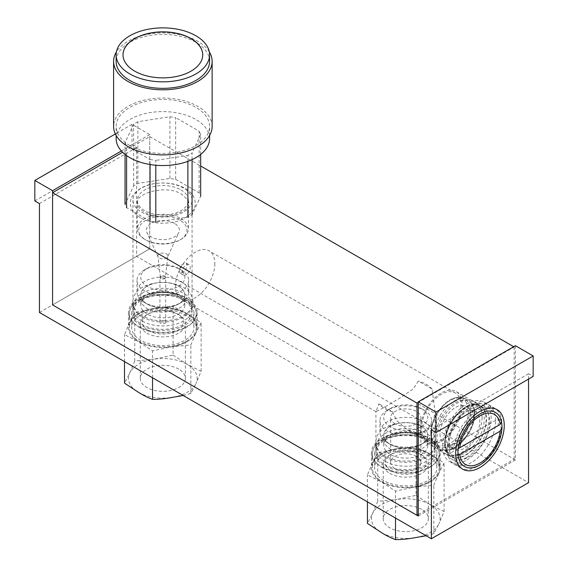 <?xml version="1.0" encoding="UTF-8"?>
<svg xmlns="http://www.w3.org/2000/svg" width="568" height="568" viewBox="0 0 568 568"><rect width="100%" height="100%" fill="white"/><g stroke="black" fill="none" stroke-linecap="round" stroke-linejoin="round"><path stroke-width="0.43" stroke-dasharray="2.84 2.13" d="M528.545 379.09L528.545 373.758L533.16 376.428M515.424 345.706L515.424 459.938L149.746 248.819L149.746 134.588L132.017 124.349L132.017 144.826L136.632 147.488L136.632 256.388L528.545 482.665M528.545 373.758L431.368 429.862M136.632 256.388L39.455 312.499M140.807 314.906A31.133 17.977 180 0 1 174.738 311.008A31.133 17.977 180 0 1 193.958 327.615A31.133 17.977 180 0 1 184.834 340.324A31.133 17.977 180 0 1 150.903 344.222A31.133 17.977 180 0 1 131.684 327.615A31.133 17.977 180 0 1 140.807 314.906M383.748 455.167A31.133 17.977 180 0 1 417.679 451.269A31.133 17.977 180 0 1 436.899 467.876A31.133 17.977 180 0 1 427.782 480.592A31.133 17.977 180 0 1 393.851 484.483A31.133 17.977 180 0 1 374.631 467.876A31.133 17.977 180 0 1 383.748 455.167M136.632 147.488L39.455 203.593M132.017 144.826L34.84 200.93M132.017 124.349L115.347 133.97M149.746 134.588L121.374 150.967M418.254 514.572L514.168 459.2L149.746 248.805L52.583 304.917L149.746 248.805L149.746 136.597L122.61 152.259M515.424 459.938L418.254 516.042M140.807 299.755A31.133 17.977 180 0 1 174.738 295.864A31.133 17.977 180 0 1 193.958 312.471A31.133 17.977 180 0 1 184.834 325.18A31.133 17.977 180 0 1 150.903 329.078A31.133 17.977 180 0 1 131.684 312.471A31.133 17.977 180 0 1 140.807 299.755M383.748 440.022A31.133 17.977 180 0 1 417.679 436.125A31.133 17.977 180 0 1 436.899 452.731A31.133 17.977 180 0 1 427.782 465.44A31.133 17.977 180 0 1 393.851 469.338A31.133 17.977 180 0 1 374.631 452.731A31.133 17.977 180 0 1 383.748 440.022M466.839 457.311A31.133 17.977 120 0 0 487.181 429.87A31.133 17.977 120 0 0 482.409 404.92A31.133 17.977 120 0 0 466.839 406.468A31.133 17.977 120 0 0 446.498 433.902A31.133 17.977 120 0 0 451.269 458.852A31.133 17.977 120 0 0 466.839 457.311M138.528 298.441A34.357 19.837 180 0 1 175.966 294.139A34.357 19.837 180 0 1 197.174 312.471A34.357 19.837 180 0 1 187.113 326.493A34.357 19.837 180 0 1 149.675 330.796A34.357 19.837 180 0 1 128.46 312.471A34.357 19.837 180 0 1 138.528 298.441M187.113 341.645A34.357 19.837 0 0 0 197.174 327.615A34.357 19.837 0 0 0 175.966 309.29A34.357 19.837 0 0 0 138.528 313.593A34.357 19.837 0 0 0 128.46 327.615A34.357 19.837 0 0 0 149.675 345.94A34.357 19.837 0 0 0 187.113 341.645M381.469 438.702A34.357 19.837 180 0 1 418.914 434.406A34.357 19.837 180 0 1 440.122 452.731A34.357 19.837 180 0 1 430.054 466.754A34.357 19.837 180 0 1 392.616 471.057A34.357 19.837 180 0 1 371.408 452.731A34.357 19.837 180 0 1 381.469 438.702M430.054 481.905A34.357 19.837 0 0 0 440.122 467.876A34.357 19.837 0 0 0 418.914 449.551A34.357 19.837 0 0 0 381.469 453.853A34.357 19.837 0 0 0 371.408 467.876A34.357 19.837 0 0 0 392.616 486.208A34.357 19.837 0 0 0 430.054 481.905M466.839 459.938A34.357 19.837 120 0 0 489.282 429.664A34.357 19.837 120 0 0 484.021 402.13A34.357 19.837 120 0 0 466.839 403.834A34.357 19.837 120 0 0 444.396 434.108A34.357 19.837 120 0 0 449.657 461.642A34.357 19.837 120 0 0 466.839 459.938M149.746 136.597L200.674 165.991M513.685 346.714L514.168 346.984L418.254 402.364M141.638 212.141A29.55 17.061 0 0 0 173.836 215.84A29.55 17.061 0 0 0 192.076 200.078A29.55 17.061 0 0 0 183.421 188.015A29.55 17.061 0 0 0 151.223 184.316A29.55 17.061 0 0 0 132.983 200.078A29.55 17.061 0 0 0 141.638 212.141M514.168 459.2L514.168 346.984M141.638 324.349A29.55 17.061 0 0 0 173.836 328.048A29.55 17.061 0 0 0 192.076 312.286A29.55 17.061 0 0 0 183.421 300.224A29.55 17.061 0 0 0 151.223 296.524A29.55 17.061 0 0 0 132.983 312.286A29.55 17.061 0 0 0 141.638 324.349M384.579 464.61A29.55 17.061 0 0 0 416.777 468.309A29.55 17.061 0 0 0 435.017 452.547A29.55 17.061 0 0 0 426.362 440.491A29.55 17.061 0 0 0 394.164 436.792A29.55 17.061 0 0 0 375.924 452.547A29.55 17.061 0 0 0 384.579 464.61M486.471 419.085A29.55 17.061 -60 0 1 473.57 448.819A29.55 17.061 -60 0 1 450.8 456.736A29.55 17.061 -60 0 1 444.68 443.21A29.55 17.061 -60 0 1 457.581 413.476A29.55 17.061 -60 0 1 480.35 405.559A29.55 17.061 -60 0 1 486.471 419.085M462.175 405.055A29.55 17.061 -60 0 1 449.274 434.79A29.55 17.061 -60 0 1 426.511 442.706A29.55 17.061 -60 0 1 420.391 429.181A29.55 17.061 -60 0 1 433.285 399.446A29.55 17.061 -60 0 1 456.054 391.529A29.55 17.061 -60 0 1 462.175 405.055M461.01 405.73A27.896 16.11 -60 0 1 448.834 433.803A27.896 16.11 -60 0 1 427.335 441.279A27.896 16.11 -60 0 1 421.555 428.506A27.896 16.11 -60 0 1 433.732 400.433A27.896 16.11 -60 0 1 455.231 392.957A27.896 16.11 -60 0 1 461.01 405.73M392.63 411.807L396.542 420.462L407.079 429.585L417.586 433.114L426.966 430.927L433.107 422.982L435.017 411.537L432.085 389.03L418.318 381.078L413.291 388.902L399.496 398.26L383.002 408.065L375.966 411.623L378.863 403.862A29.55 17.061 0 0 0 384.579 408.506A29.55 17.061 0 0 0 392.63 411.807L378.863 403.862M214.86 263.616A27.896 16.11 -60 0 1 202.684 291.689A27.896 16.11 -60 0 1 181.185 299.166A27.896 16.11 -60 0 1 175.405 286.393A27.896 16.11 -60 0 1 187.582 258.319A27.896 16.11 -60 0 1 209.081 250.843A27.896 16.11 -60 0 1 214.86 263.616M183.201 274.94A5.907 3.415 -60 0 0 187.752 273.357A5.907 3.415 -60 0 0 190.33 267.407A5.907 3.415 120 0 0 189.109 264.702A5.907 3.415 120 0 0 184.557 266.286A5.907 3.415 120 0 0 181.973 272.235A5.907 3.415 -60 0 0 183.201 274.94L180.255 273.243L185.204 271.433L187.177 265.59L186.169 263.005L181.469 264.965L178.821 270.411L180.255 273.243M432.085 389.03A29.55 17.061 0 0 0 426.362 384.38A29.55 17.061 0 0 0 418.318 381.078M178.416 268.337L178.416 268.337A22.06 12.737 180 0 1 178.416 286.35A22.06 12.737 180 0 1 147.226 286.35A22.06 12.737 180 0 1 147.226 268.337A22.06 12.737 180 0 1 178.416 268.337L181.093 269.885A25.837 14.917 180 0 1 188.654 280.429A25.837 14.917 180 0 1 172.707 294.21A25.837 14.917 180 0 1 144.549 290.979A25.837 14.917 180 0 1 136.98 280.429A25.837 14.917 180 0 1 144.549 269.885A25.837 14.917 180 0 1 181.093 269.885L178.416 268.337M160.779 278.526A2.883 1.668 180 0 1 159.935 277.347A2.883 1.668 180 0 1 161.717 275.807A2.883 1.668 180 0 1 164.862 276.169A2.883 1.668 0 0 1 165.707 277.347A2.883 1.668 0 0 1 163.925 278.888A2.883 1.668 0 0 1 160.779 278.526M164.862 321.055A2.883 1.668 0 0 0 161.717 320.693A2.883 1.668 0 0 0 159.935 322.233A2.883 1.668 0 0 0 160.779 323.405A2.883 1.668 0 0 0 163.925 323.767A2.883 1.668 0 0 0 165.707 322.233A2.883 1.668 0 0 0 164.862 321.055M148.34 330.59A20.476 11.821 0 0 0 177.301 330.59A20.476 11.821 0 0 0 177.301 313.87L177.301 313.87A20.476 11.821 0 0 0 148.34 313.87A20.476 11.821 0 0 0 148.34 330.59M146.885 333.118A22.535 13.014 0 0 0 171.444 335.936A22.535 13.014 0 0 0 185.36 323.916A22.535 13.014 0 0 0 178.757 314.715L178.757 314.715A22.535 13.014 0 0 0 146.885 314.715A22.535 13.014 0 0 0 140.282 323.916A22.535 13.014 0 0 0 146.885 333.118M177.301 313.87L178.757 314.715L177.301 313.87M178.757 369.136A22.535 13.014 0 0 0 154.198 366.31A22.535 13.014 0 0 0 140.282 378.338A22.535 13.014 0 0 0 146.885 387.539A22.535 13.014 0 0 0 171.444 390.358A22.535 13.014 0 0 0 185.36 378.338A22.535 13.014 0 0 0 178.757 369.136M183.23 395.505L190.869 393.411L196.01 383.471A34.357 19.837 180 0 1 171.713 397.493A34.357 19.837 0 0 1 138.528 392.36A34.357 19.837 0 0 1 129.632 373.204A34.357 19.837 180 0 1 153.928 359.175L134.765 361.021L129.632 373.204L124.498 383.144M173.091 355.092L187.113 364.308L201.143 371.287L196.01 383.471A34.357 19.837 0 0 0 187.113 364.308A34.357 19.837 0 0 0 153.928 359.175L173.091 355.092L173.091 306.613L187.113 313.593L201.143 322.809L196.01 332.749A34.357 19.837 0 0 0 187.113 313.593A34.357 19.837 0 0 0 153.928 308.459L173.091 306.613M201.143 371.287L201.143 322.809M171.713 346.778A34.357 19.837 0 0 0 196.01 332.749L190.869 344.932L171.713 346.778L152.551 350.861L138.528 341.645A34.357 19.837 0 0 0 171.713 346.778M129.632 322.482A34.357 19.837 0 0 0 138.528 341.645L124.498 334.666L129.632 322.482L134.765 312.542L153.928 308.459A34.357 19.837 0 0 0 129.632 322.482M196.216 327.615A33.398 19.284 0 0 1 175.597 345.429A33.398 19.284 0 0 1 139.203 341.247A33.398 19.284 180 0 1 129.426 327.615A33.398 19.284 180 0 1 150.037 309.801A33.398 19.284 180 0 1 186.432 313.983A33.398 19.284 0 0 1 196.216 327.615L196.216 313.635A33.398 19.284 180 0 1 175.597 331.449A33.398 19.284 180 0 1 139.203 327.267A33.398 19.284 180 0 1 129.426 313.635A33.398 19.284 180 0 1 150.037 295.821A33.398 19.284 180 0 1 186.432 300.003A33.398 19.284 180 0 1 196.216 313.635C196.365 307.551 192.708 302.119 185.239 297.355C166.474 286.308 130.093 292.413 129.426 313.635L129.426 327.615M142.17 321.026A29.202 16.863 180 0 1 133.615 309.099A29.202 16.863 180 0 1 151.642 293.521A29.202 16.863 180 0 1 183.471 297.178A29.202 16.863 180 0 1 192.027 309.099A29.202 16.863 180 0 1 173.993 324.676A29.202 16.863 180 0 1 142.17 321.026M142.17 317.093A29.202 16.863 0 0 0 173.993 320.75A29.202 16.863 0 0 0 192.027 305.172A29.202 16.863 0 0 0 183.471 293.251A29.202 16.863 180 0 0 151.642 289.595A29.202 16.863 180 0 0 133.615 305.172A29.202 16.863 180 0 0 142.17 317.093M184.806 305.172A21.989 12.695 0 0 1 171.238 316.901A21.989 12.695 0 0 1 147.268 314.154A21.989 12.695 180 0 1 140.828 305.172A21.989 12.695 180 0 1 154.404 293.443A21.989 12.695 180 0 1 178.366 296.198A21.989 12.695 0 0 1 184.806 305.172L184.806 295.076A21.989 12.695 0 0 0 178.366 286.102A21.989 12.695 180 0 0 154.404 283.347A21.989 12.695 180 0 0 140.828 295.076A21.989 12.695 180 0 0 147.268 304.05A21.989 12.695 0 0 0 171.238 306.805A21.989 12.695 0 0 0 184.806 295.076M147.226 304.079L147.226 304.079A22.06 12.737 180 0 1 147.226 286.073A22.06 12.737 180 0 1 178.416 286.073A22.06 12.737 180 0 1 178.416 304.079A22.06 12.737 180 0 1 147.226 304.079L144.549 302.538A25.837 14.917 180 0 1 136.98 291.988A25.837 14.917 180 0 1 152.934 278.206A25.837 14.917 180 0 1 181.093 281.444A25.837 14.917 180 0 1 188.654 291.988A25.837 14.917 180 0 1 181.093 302.538A25.837 14.917 180 0 1 144.549 302.538L147.226 304.079M190.869 393.411L190.869 344.932M152.551 377.791L152.551 350.861M124.498 361.596L124.498 334.666M134.765 361.021L134.765 312.542M421.364 408.605L421.364 408.605A22.06 12.737 180 0 1 421.357 426.611A22.06 12.737 180 0 1 390.166 426.611A22.06 12.737 180 0 1 390.166 408.605A22.06 12.737 180 0 1 421.364 408.605L424.033 410.146A25.837 14.917 180 0 1 431.602 420.696A25.837 14.917 180 0 1 415.648 434.477A25.837 14.917 180 0 1 387.497 431.24A25.837 14.917 180 0 1 379.928 420.696A25.837 14.917 180 0 1 387.497 410.146A25.837 14.917 180 0 1 424.033 410.146L421.364 408.605M395.072 423.778A15.116 8.726 180 0 1 390.649 417.608A15.116 8.726 180 0 1 399.978 409.542A15.116 8.726 180 0 1 416.45 411.438A15.116 8.726 0 0 1 420.881 417.608A15.116 8.726 0 0 1 411.551 425.673A15.116 8.726 0 0 1 395.072 423.778M416.45 456.324A15.116 8.726 0 0 0 399.978 454.428A15.116 8.726 0 0 0 390.649 462.494A15.116 8.726 0 0 0 395.072 468.664A15.116 8.726 0 0 0 411.551 470.552A15.116 8.726 0 0 0 420.881 462.494A15.116 8.726 0 0 0 416.45 456.324M391.281 470.851A20.476 11.821 0 0 0 420.242 470.851A20.476 11.821 0 0 0 420.242 454.13L420.242 454.13A20.476 11.821 0 0 0 391.281 454.13A20.476 11.821 0 0 0 391.281 470.851M389.825 473.378A22.535 13.014 0 0 0 414.391 476.197A22.535 13.014 0 0 0 428.3 464.177A22.535 13.014 0 0 0 421.697 454.975L421.697 454.975A22.535 13.014 0 0 0 389.825 454.975A22.535 13.014 0 0 0 383.222 464.177A22.535 13.014 0 0 0 389.825 473.378M420.242 454.13L421.697 454.975L420.242 454.13M421.697 509.397A22.535 13.014 0 0 0 397.139 506.578A22.535 13.014 0 0 0 383.222 518.598A22.535 13.014 0 0 0 389.825 527.8A22.535 13.014 0 0 0 414.391 530.619A22.535 13.014 0 0 0 428.3 518.598A22.535 13.014 0 0 0 421.697 509.397M426.177 535.766L433.817 533.671L438.95 523.731A34.357 19.837 180 0 1 414.654 537.761A34.357 19.837 0 0 1 381.469 532.621A34.357 19.837 0 0 1 372.58 513.465A34.357 19.837 180 0 1 396.869 499.435L377.713 501.281L372.58 513.465L367.439 523.405M416.032 495.353L430.054 504.569L444.084 511.548L438.95 523.731A34.357 19.837 0 0 0 430.054 504.569A34.357 19.837 0 0 0 396.869 499.435L416.032 495.353L416.032 446.874L430.054 453.853L444.084 463.069L438.95 473.009A34.357 19.837 0 0 0 430.054 453.853A34.357 19.837 0 0 0 396.869 448.72L416.032 446.874M444.084 511.548L444.084 463.069M414.654 487.039A34.357 19.837 0 0 0 438.95 473.009L433.817 485.2L414.654 487.039L395.498 491.121L381.469 481.905A34.357 19.837 0 0 0 414.654 487.039M372.58 462.742A34.357 19.837 0 0 0 381.469 481.905L367.439 474.926L372.58 462.742L377.713 452.802L396.869 448.72A34.357 19.837 0 0 0 372.58 462.742M439.156 467.876A33.398 19.284 0 0 1 418.545 485.69A33.398 19.284 0 0 1 382.15 481.515A33.398 19.284 180 0 1 372.367 467.876A33.398 19.284 180 0 1 392.985 450.062A33.398 19.284 180 0 1 429.38 454.244A33.398 19.284 0 0 1 439.156 467.876L439.156 453.896A33.398 19.284 180 0 1 418.545 471.71A33.398 19.284 180 0 1 382.15 467.528A33.398 19.284 180 0 1 372.367 453.896A33.398 19.284 180 0 1 392.985 436.082A33.398 19.284 180 0 1 429.38 440.264A33.398 19.284 180 0 1 439.156 453.896C439.312 447.811 435.649 442.387 428.18 437.623C409.421 426.568 373.034 432.674 372.367 453.896L372.367 467.876M385.111 461.287A29.202 16.863 180 0 1 376.563 449.366A29.202 16.863 180 0 1 394.59 433.789A29.202 16.863 180 0 1 426.412 437.438A29.202 16.863 180 0 1 434.967 449.366A29.202 16.863 180 0 1 416.94 464.943A29.202 16.863 180 0 1 385.111 461.287M385.111 457.361A29.202 16.863 0 0 0 416.94 461.01A29.202 16.863 0 0 0 434.967 445.433A29.202 16.863 0 0 0 426.412 433.512A29.202 16.863 180 0 0 394.59 429.862A29.202 16.863 180 0 0 376.563 445.433A29.202 16.863 180 0 0 385.111 457.361M427.754 445.433A21.989 12.695 0 0 1 414.178 457.162A21.989 12.695 0 0 1 390.216 454.414A21.989 12.695 180 0 1 383.776 445.433A21.989 12.695 180 0 1 397.351 433.711A21.989 12.695 180 0 1 421.314 436.458A21.989 12.695 0 0 1 427.754 445.433L427.754 435.336A21.989 12.695 0 0 0 421.314 426.362A21.989 12.695 180 0 0 397.351 423.607A21.989 12.695 180 0 0 383.776 435.336A21.989 12.695 180 0 0 390.216 444.311A21.989 12.695 0 0 0 414.178 447.066A21.989 12.695 0 0 0 427.754 435.336M390.166 444.339L390.166 444.339A22.06 12.737 180 0 1 390.166 426.334A22.06 12.737 180 0 1 421.364 426.334A22.06 12.737 180 0 1 421.364 444.339A22.06 12.737 180 0 1 390.166 444.339L387.497 442.799A25.837 14.917 180 0 1 379.928 432.248A25.837 14.917 180 0 1 395.875 418.467A25.837 14.917 180 0 1 424.033 421.704A25.837 14.917 180 0 1 431.602 432.248A25.837 14.917 180 0 1 424.033 442.799A25.837 14.917 180 0 1 387.497 442.799L390.166 444.339M433.817 533.671L433.817 485.2M395.498 518.051L395.498 491.121M367.439 501.856L367.439 474.926M377.713 501.281L377.713 452.802M150.058 164.514L150.058 159.501L155.802 160.396L155.802 165.238M175.668 179.339L199.134 192.886L200.674 196.209L192.076 214.718L187.873 217.146L155.802 222.109L150.058 221.222L126.593 207.675L125.052 204.359L133.643 185.843L137.854 183.414L169.917 178.451L175.668 179.339L175.668 117.626L169.917 116.738L137.854 121.694L133.643 124.129L125.052 142.639L126.593 145.962L150.058 159.501M126.593 155.575L126.593 145.962M187.873 161.362L187.873 155.433L155.802 160.396M192.076 159.622L192.076 153.005L187.873 155.433M200.674 154.425L200.674 134.488L192.076 153.005M199.134 192.886L199.134 131.172L175.668 117.626M200.674 134.488L199.134 131.172M116.142 138.571A46.725 26.98 180 0 1 144.989 113.643A46.725 26.98 180 0 1 195.91 119.493A46.725 26.98 0 0 1 209.592 138.571M129.831 145.543A46.725 26.98 180 0 1 116.142 126.465A46.725 26.98 180 0 1 144.989 101.544A46.725 26.98 180 0 1 195.91 107.395A46.725 26.98 0 0 1 209.592 126.465A46.725 26.98 0 0 1 180.752 151.393A46.725 26.98 0 0 1 129.831 145.543M212.134 126.465A49.267 28.443 0 0 0 197.707 106.351A49.267 28.443 180 0 0 144.016 100.188A49.267 28.443 180 0 0 113.6 126.465M209.308 51.865A49.267 28.443 0 0 0 197.707 41.251A49.267 28.443 180 0 0 116.433 51.865M209.592 61.365A46.725 26.98 0 0 0 195.91 42.295A46.725 26.98 180 0 0 144.989 36.444A46.725 26.98 180 0 0 116.142 61.365M123.015 54.911A39.852 23.011 0 0 0 123.015 54.968A39.852 23.011 0 0 0 134.687 71.241A39.852 23.011 0 0 0 178.118 76.233A39.852 23.011 0 0 0 202.726 54.968A39.852 23.011 0 0 0 202.726 54.911M125.052 154.418L125.052 142.639M180.894 189.875A25.496 14.718 180 0 1 188.363 200.284A25.496 14.718 180 0 1 172.622 213.88A25.496 14.718 180 0 1 144.84 210.692A25.496 14.718 180 0 1 137.378 200.284A25.496 14.718 180 0 1 153.112 186.687A25.496 14.718 180 0 1 180.894 189.875M169.917 178.451L169.917 116.738M137.854 183.414L137.854 121.694M133.643 185.843L133.643 124.129M180.894 218.602A25.496 14.718 180 0 1 188.363 229.011A25.496 14.718 180 0 1 180.894 239.419A25.496 14.718 180 0 1 144.84 239.419L144.84 239.419A25.496 14.718 180 0 1 137.378 229.011A25.496 14.718 180 0 1 153.112 215.414A25.496 14.718 180 0 1 180.894 218.602M145.813 239.98L144.84 239.419L145.813 239.98A24.119 13.923 180 0 1 145.813 220.285A24.119 13.923 180 0 1 179.921 220.285A24.119 13.923 180 0 1 179.921 239.98A24.119 13.923 180 0 1 145.813 239.98M174.532 223.401A16.493 9.521 0 0 0 154.631 221.882A16.493 9.521 0 0 0 146.934 232.582A16.493 9.521 0 0 0 151.209 236.863A16.493 9.521 0 0 0 167.148 239.327A16.493 9.521 0 0 0 178.806 232.582A16.493 9.521 0 0 0 174.532 223.401M165.359 277.361A2.492 1.441 180 0 1 163.747 278.611A2.492 1.441 180 0 1 161.106 278.277A2.492 1.441 0 0 1 160.382 277.361A2.492 1.441 0 0 1 161.837 275.949A2.492 1.441 0 0 1 164.635 276.247A2.492 1.441 180 0 1 165.359 277.361L167.844 256.132A4.984 2.883 180 0 0 166.396 253.903A4.984 2.883 0 0 0 160.808 253.321A4.984 2.883 0 0 0 157.89 256.132A4.984 2.883 0 0 0 158.046 256.679A4.984 2.883 0 0 0 159.345 257.978A4.984 2.883 180 0 0 164.166 258.724A4.984 2.883 180 0 0 167.688 256.679L178.806 232.582M167.844 256.132A4.984 2.883 180 0 1 167.688 256.679M440.015 434.215A21.818 12.595 120 0 0 444.531 444.197A21.818 12.595 120 0 0 461.344 438.354A21.818 12.595 120 0 0 470.865 416.401A21.818 12.595 -60 0 0 466.349 406.411A21.818 12.595 -60 0 0 449.536 412.254A21.818 12.595 -60 0 0 440.015 434.215M453.456 449.352A21.818 12.595 120 0 1 448.933 439.362A21.818 12.595 -60 0 1 458.454 417.409A21.818 12.595 -60 0 1 475.267 411.559A21.818 12.595 -60 0 1 479.79 421.548A21.818 12.595 120 0 1 470.261 443.501A21.818 12.595 120 0 1 453.456 449.352L444.531 444.197M448.834 445.085A28.897 16.685 120 0 0 454.819 458.312A28.897 16.685 120 0 0 477.084 450.573A28.897 16.685 120 0 0 489.701 421.491A28.897 16.685 120 0 0 483.716 408.264A28.897 16.685 120 0 0 461.45 416.003A28.897 16.685 120 0 0 448.834 445.085M495.637 420.576A34.222 19.759 120 0 0 488.551 404.906A34.222 19.759 120 0 0 462.182 414.079A34.222 19.759 120 0 0 447.243 448.514A34.222 19.759 120 0 0 454.336 464.177A34.222 19.759 120 0 0 480.705 455.011A34.222 19.759 120 0 0 495.637 420.576M501.48 421.669L501.807 420.973A34.222 19.759 120 0 0 494.891 408.57A34.222 19.759 120 0 0 469.892 416.351A34.222 19.759 120 0 0 453.761 448.706L450.105 446.597A34.222 19.759 -60 0 0 449.927 450.062A34.222 19.759 -60 0 0 450.105 453.328L453.761 455.437A34.222 19.759 120 0 0 460.676 467.84A34.222 19.759 120 0 0 485.675 460.059A34.222 19.759 120 0 0 501.807 427.704L498.15 425.595A34.222 19.759 -60 0 0 498.328 422.123A34.222 19.759 -60 0 0 498.15 418.857L450.105 446.597M501.807 420.973L498.15 418.857M453.761 448.706L458.22 448.01M458.064 454.762L453.761 455.437M458.135 448.692L450.105 453.328M431.211 432.816A26.334 15.201 120 0 0 449.835 443.565A26.334 15.201 120 0 0 468.451 411.317A26.334 15.201 120 0 0 449.835 400.568A26.334 15.201 120 0 0 431.211 432.816M431.062 433.831A27.683 15.982 120 0 0 435.18 445.326A27.683 15.982 120 0 0 456.984 440.25A27.683 15.982 120 0 0 470.212 411.232A27.683 15.982 120 0 0 462.65 397.749A27.683 15.982 120 0 0 442.032 407.192A27.683 15.982 120 0 0 431.062 433.831M433.803 436.096A28.514 16.465 120 0 0 438.042 447.932A28.514 16.465 120 0 0 460.506 442.699A28.514 16.465 120 0 0 474.131 412.815A28.514 16.465 120 0 0 466.335 398.928A28.514 16.465 120 0 0 445.099 408.655A28.514 16.465 120 0 0 433.803 436.096M435.812 436.245A27.278 15.748 120 0 0 455.103 447.385A27.278 15.748 120 0 0 474.394 413.973A27.278 15.748 120 0 0 455.103 402.833A27.278 15.748 120 0 0 435.812 436.245M445.177 441.947A27.64 15.961 120 0 0 464.723 453.228A27.64 15.961 120 0 0 484.263 419.376A27.64 15.961 120 0 0 464.723 408.094A27.64 15.961 120 0 0 445.177 441.947M445.255 443.019A28.897 16.685 120 0 0 451.24 456.246A28.897 16.685 120 0 0 473.506 448.507A28.897 16.685 120 0 0 486.123 419.425A28.897 16.685 120 0 0 480.137 406.198A28.897 16.685 120 0 0 457.872 413.937A28.897 16.685 120 0 0 445.255 443.019M482.409 404.92L495.523 412.496M451.269 458.852L464.39 466.42M193.958 312.471L193.958 327.615M131.684 312.471L131.684 327.615M436.899 452.731L436.899 467.876M374.631 452.731L374.631 467.876M197.174 312.471L197.174 327.615M128.46 312.471L128.46 327.615M440.122 452.731L440.122 467.876M371.408 452.731L371.408 467.876M484.021 402.13L497.135 409.705M449.657 461.642L462.778 469.218M450.8 456.736L426.511 442.706M480.35 405.559L456.054 391.529M427.335 441.279L407.079 429.585M375.966 411.623L181.185 299.166M455.231 392.957L209.081 250.843M192.076 312.286L192.076 200.078M132.983 312.286L132.983 200.078M189.109 264.702L186.169 263.005M435.017 452.547L435.017 411.537M375.924 452.547L375.924 411.537M159.935 322.233L159.935 277.347M165.707 322.233L165.707 277.347M148.34 313.87L146.885 314.715M140.282 378.338L140.282 323.916M185.36 378.338L185.36 323.916M192.027 309.099L192.027 305.172M133.615 309.099L133.615 305.172M140.828 305.172L140.828 295.076M136.98 291.988L136.98 280.429M188.654 291.988L188.654 280.429M178.416 304.079L181.093 302.538M147.226 268.337L144.549 269.885M184.259 301.636C185.48 301.217 183.691 298.96 178.877 294.87C171.799 291.128 163.52 290.198 154.042 292.087C145.948 294.43 141.73 297.611 141.382 301.636C140.154 302.062 141.95 304.32 146.764 308.41C159.97 317.597 187.795 307.856 184.259 301.636M192.914 301.636C193.951 308.914 183.549 318.62 170.933 320.16C160.268 321.808 150.768 320.387 142.433 315.907C136.256 312.343 133.018 307.586 132.72 301.636C134.282 289.914 142.44 286.684 150.811 283.972C162.668 281.139 173.467 282.275 183.208 287.373C189.385 290.93 192.623 295.687 192.914 301.636M390.649 462.494L390.649 417.608M420.881 462.494L420.881 417.608M391.281 454.13L389.825 454.975M383.222 518.598L383.222 464.177M428.3 518.598L428.3 464.177M434.967 449.366L434.967 445.433M376.563 449.366L376.563 445.433M383.776 445.433L383.776 435.336M379.928 432.248L379.928 420.696M431.602 432.248L431.602 420.696M421.364 444.339L424.033 442.799M390.166 408.605L387.497 410.146M427.2 441.904C428.428 441.478 426.632 439.22 421.818 435.131C414.739 431.389 406.461 430.459 396.989 432.347C388.895 434.69 384.671 437.871 384.323 441.904C383.102 442.323 384.891 444.581 389.705 448.67C402.911 457.865 430.736 448.116 427.2 441.904M435.862 441.904C436.891 449.174 426.49 458.88 413.88 460.421C403.209 462.068 393.709 460.648 385.381 456.168C379.197 452.611 375.959 447.854 375.668 441.904C377.223 430.175 385.388 426.944 393.752 424.239C405.616 421.399 416.415 422.535 426.149 427.633C432.333 431.197 435.571 435.954 435.862 441.904M116.142 135.489L116.142 126.465M209.592 135.489L209.592 126.465M188.363 200.284L188.363 229.011M179.921 239.98L180.894 239.419M137.378 200.284L137.378 229.011M158.046 256.679L146.934 232.582M160.382 277.361L157.89 256.132M137.378 203.088C134.247 193.88 166.282 183.89 181.604 194.256C187.461 199.148 189.719 202.087 188.363 203.088C191.494 212.304 159.452 222.294 144.13 211.928C139.451 208.932 137.2 205.985 137.378 203.088M140.694 217.878C133.679 213.355 130.278 208.428 130.505 203.088C129.263 196.301 139.671 185.622 153.53 183.784C165.352 181.866 175.853 183.379 185.04 188.306C191.565 192.09 194.966 197.018 195.236 203.088C196.471 209.876 186.063 220.554 172.203 222.393C160.389 224.31 149.888 222.805 140.694 217.878M430.814 433.377C430.842 438.631 432.298 442.614 435.18 445.326L438.042 447.932C449.238 459.874 475.665 434.293 474.713 413.461C474.578 405.779 471.781 400.937 466.335 398.928L462.65 397.749C446.767 393.972 430.899 416.969 430.814 433.377M475.267 411.559L466.349 406.411M483.716 408.264L480.137 406.198C467.805 397.664 444.013 422.762 444.858 442.458C444.921 449.061 447.051 453.654 451.24 456.246L454.819 458.312M494.891 408.57L488.551 404.906M460.676 467.84L454.336 464.177M470.269 409.109C466.655 402.946 444.304 422.166 445.66 438.198C446.796 444.41 447.854 447.094 448.834 446.242C452.447 452.412 474.798 433.192 473.442 417.16C473.151 412.538 472.093 409.855 470.269 409.109M482.104 417.16C481.756 409.315 479.257 404.132 474.6 401.611C468.82 397.082 455.209 401.235 447.57 411.388C440.811 419.809 437.289 428.741 436.998 438.198C436.998 445.333 439.497 450.516 444.503 453.74C450.282 458.277 463.893 454.116 471.532 443.963C478.291 435.55 481.813 426.611 482.104 417.16"/><path stroke-width="0.85" d="M115.347 133.97L34.84 180.454L34.84 200.93L39.455 203.593L39.455 312.499L431.368 538.769L528.545 482.665L528.545 379.09M431.368 538.769L431.368 429.862L435.983 432.532L533.16 376.428L533.16 355.944L515.424 345.706L418.254 401.81L418.254 516.042L52.575 304.924L52.575 190.692L34.84 180.454M479.96 464.88A31.133 17.977 120 0 0 500.294 437.445A31.133 17.977 120 0 0 495.523 412.496A31.133 17.977 120 0 0 479.96 414.036A31.133 17.977 120 0 0 459.618 441.478A31.133 17.977 120 0 0 464.39 466.42A31.133 17.977 120 0 0 479.96 464.88M121.374 150.967L52.575 190.692M533.16 355.944L435.983 412.056L418.254 401.81M435.983 432.532L435.983 412.056M479.96 411.41A34.357 19.837 -60 0 1 497.135 409.705A34.357 19.837 -60 0 1 502.403 437.239A34.357 19.837 -60 0 1 479.96 467.514A34.357 19.837 -60 0 1 462.778 469.218A34.357 19.837 -60 0 1 457.51 441.684A34.357 19.837 -60 0 1 479.96 411.41M122.61 152.259L52.575 192.701L52.575 304.909L416.99 515.304L418.254 514.572M52.575 192.701L416.99 403.095L416.99 515.304M200.674 165.991L513.685 346.714M418.254 402.364L416.99 403.095M124.498 361.596L124.498 383.144L138.528 392.36C143.732 395.562 148.404 397.891 152.551 399.339C158.195 399.403 164.585 398.793 171.713 397.493L183.23 395.505M152.551 399.339L152.551 377.791M367.439 501.856L367.439 523.405L381.469 532.621C386.673 535.823 391.352 538.152 395.498 539.6C401.143 539.671 407.526 539.053 414.654 537.761L426.177 535.766M395.498 539.6L395.498 518.051M150.058 221.222L150.058 164.514M126.593 207.675L126.593 155.575M155.802 222.109L155.802 165.238M187.873 217.146L187.873 161.362M192.076 214.718L192.076 159.622M200.674 196.209L200.674 154.425M209.592 135.489L209.592 138.571A46.725 26.98 0 0 1 180.752 163.492A46.725 26.98 0 0 1 129.831 157.641A46.725 26.98 180 0 1 116.142 138.571L116.142 135.489M212.134 61.365A49.267 28.443 0 0 1 181.724 87.65A49.267 28.443 0 0 1 128.027 81.48A49.267 28.443 180 0 1 113.6 61.365L113.6 126.465A49.267 28.443 180 0 0 128.027 146.579A49.267 28.443 0 0 0 181.724 152.749A49.267 28.443 0 0 0 212.134 126.465L212.134 61.365A49.267 28.443 0 0 0 209.308 51.865M113.6 61.365A49.267 28.443 180 0 1 116.433 51.865M116.142 54.862L116.142 61.365A46.725 26.98 180 0 0 129.831 80.443A46.725 26.98 0 0 0 180.752 86.293A46.725 26.98 0 0 0 209.592 61.365L209.592 54.862A46.725 26.98 0 0 0 195.91 35.784A46.725 26.98 180 0 0 144.989 29.934A46.725 26.98 180 0 0 116.142 54.862A46.725 26.98 180 0 0 129.831 73.932A46.725 26.98 0 0 0 180.752 79.783A46.725 26.98 0 0 0 209.592 54.862M134.687 71.128A39.852 23.011 0 0 0 178.118 76.119A39.852 23.011 0 0 0 202.726 54.862A39.852 23.011 0 0 0 191.047 38.588A39.852 23.011 0 0 0 147.616 33.597A39.852 23.011 0 0 0 123.015 54.862A39.852 23.011 0 0 0 134.687 71.128M202.726 54.911A39.852 23.011 0 0 0 191.047 38.702A39.852 23.011 0 0 0 147.659 33.704A39.852 23.011 0 0 0 123.015 54.911M125.052 204.359L125.052 154.418M458.22 448.01L459.739 447.769L500.181 424.417L501.48 421.669M500.181 424.417A28.897 16.685 120 0 0 479.96 415.868A28.897 16.685 120 0 0 459.739 447.769M459.739 454.499L500.181 431.155A28.897 16.685 120 0 1 479.96 463.055A28.897 16.685 120 0 1 459.739 454.499L458.064 454.762M498.15 425.595L458.135 448.692M501.807 427.704L500.181 431.155"/></g></svg>
